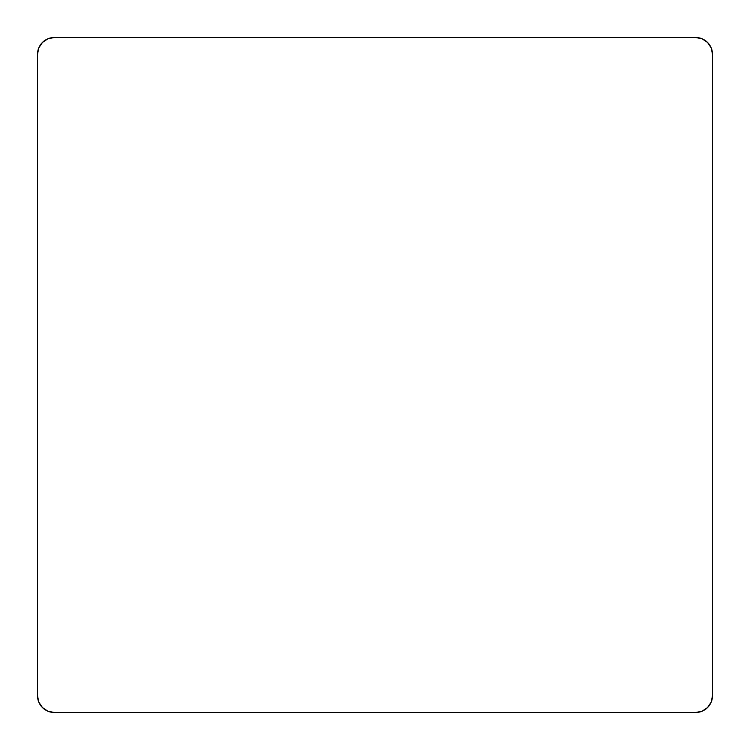 <?xml version="1.0" encoding="UTF-8"?>
<svg xmlns="http://www.w3.org/2000/svg" width="750" height="750" viewBox="0 0 750 750"><rect width="100%" height="100%" fill="white"/><g stroke="black" fill="none" stroke-linecap="round" stroke-linejoin="round"><path stroke-width="1.12" d="M54.375 37.5A16.875 16.875 0 0 0 37.5 54.375L37.5 695.625A16.875 16.875 0 0 0 54.375 712.5L695.625 712.5A16.875 16.875 0 0 0 712.5 695.625L712.5 54.375A16.875 16.875 0 0 0 695.625 37.5L54.375 37.5L47.916 38.784L42.441 42.441L38.784 47.916L37.5 54.375L37.5 695.625L38.784 702.084L42.441 707.559L47.916 711.216L54.375 712.5L695.625 712.5L702.084 711.216L707.559 707.559L711.216 702.084L712.5 695.625L712.5 54.375L711.216 47.916L707.559 42.441L702.084 38.784L695.625 37.5L54.375 37.5L47.916 38.784L45 40.341M712.5 54.375L711.216 47.916L709.659 45M705 40.341L702.084 38.784M40.341 45L38.784 47.916M37.5 695.625L38.784 702.084L40.341 705M45 709.659L47.916 711.216M695.625 712.5L702.084 711.216L705 709.659M709.659 705L711.216 702.084"/></g></svg>
